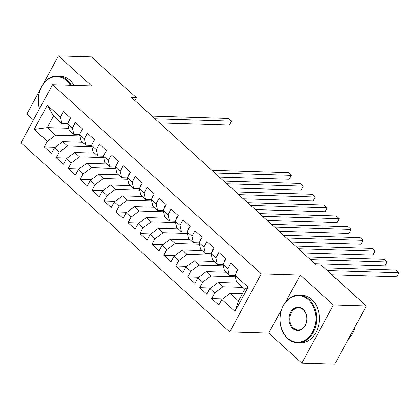 <?xml version="1.0" encoding="UTF-8"?>
<svg xmlns="http://www.w3.org/2000/svg" width="420" height="420" viewBox="0 0 420 420"><rect width="100%" height="100%" fill="white"/><g stroke="black" fill="none" stroke-linecap="round" stroke-linejoin="round"><path stroke-width="0.63" d="M281.631 309.372L268.732 333.123L301.849 363.127L334.766 364.135L366.334 306.002L321.263 265.167L316.386 265.015L131.581 97.561L136.458 97.708L91.387 56.873L58.469 55.865L43.36 83.69M268.732 333.123L229.719 331.926L21 142.805L52.563 84.672L261.282 273.793L229.719 331.926M40.304 89.318L26.906 113.998L33.432 119.915M68.675 128.268L47.229 127.607L34.157 129.412L47.308 141.325L44.279 146.905L51.45 153.405L54.479 147.824L59.262 152.155L56.233 157.736L63.404 164.236L66.434 158.655L71.216 162.992L68.187 168.567L75.358 175.066L78.388 169.486L83.17 173.822L80.141 179.398L87.313 185.897L90.342 180.322L95.125 184.653L92.096 190.228L99.267 196.728L102.296 191.153L107.079 195.484L104.05 201.059L111.221 207.559L114.251 201.983L119.033 206.315L116.004 211.895L123.176 218.395L126.205 212.814L130.988 217.145L127.958 222.726L135.13 229.226L138.159 223.645L142.942 227.976L139.912 233.557L147.084 240.056L150.113 234.476L154.896 238.812L151.867 244.388L159.038 250.887L162.067 245.311L166.85 249.643L163.821 255.218L170.993 261.718L174.022 256.142L178.804 260.474L175.775 266.049L182.947 272.548L185.976 266.973L190.759 271.304L187.73 276.885L194.901 283.379L197.93 277.804L202.713 282.135L199.684 287.716L206.855 294.215L209.885 288.635L214.662 292.966L211.638 298.546L218.809 305.046L221.839 299.465L230.129 293.333L238.492 300.914L244.808 289.286L236.439 281.705L234.974 275.268L248.126 287.185L234.985 311.383L221.839 299.465M34.157 129.412L47.297 105.215L60.443 117.127L61.908 123.564L67.641 123.737M234.974 275.268L238.004 269.693L230.832 263.193L227.803 268.774L223.02 264.437L226.049 258.862L218.878 252.362L215.849 257.938L211.066 253.607L214.095 248.031L206.923 241.532L203.894 247.107L199.112 242.776L202.141 237.195L194.969 230.701L191.94 236.276L187.157 231.945L190.186 226.364L183.015 219.865L179.986 225.446L175.203 221.114L178.232 215.534L171.061 209.034L168.032 214.615L163.249 210.278L166.278 204.703L159.107 198.203L156.077 203.784L151.294 199.447L154.324 193.872L147.152 187.373L144.123 192.948L139.34 188.617L142.37 183.041L135.198 176.542L132.169 182.117L127.386 177.786L130.415 172.21L123.244 165.711L120.215 171.286L115.432 166.955L118.461 161.375L111.29 154.875L108.26 160.456L103.483 156.125L106.507 150.544L99.335 144.044L96.306 149.625L91.529 145.288L94.552 139.713L87.381 133.214L84.352 138.794L79.574 134.458L82.598 128.882L75.427 122.383L72.398 127.958L67.62 123.627L70.649 118.052L63.473 111.552L60.443 117.127M242.771 287.443L222.952 286.834L218.174 282.502L237.988 283.106M214.662 292.966L222.952 286.834M209.885 288.635L218.174 282.502M248.126 287.185L244.808 289.286M235.31 276.748L210.998 276.003L206.22 271.667L226.034 272.276M202.713 282.135L210.998 276.003M197.93 277.804L206.22 271.667M227.803 268.774L229.268 275.205L235.001 275.383M229.268 275.205L224.485 270.874L223.02 264.437M223.356 265.918L199.048 265.172L194.266 260.836L214.079 261.445M190.759 271.304L199.048 265.172M185.976 266.973L194.266 260.836M215.849 257.938L217.313 264.374L223.046 264.548M217.313 264.374L212.531 260.043L211.066 253.607M211.402 255.082L187.094 254.336L182.311 250.005L202.125 250.614M178.804 260.474L187.094 254.336M174.022 256.142L182.311 250.005M203.894 247.107L205.359 253.544L211.092 253.717M205.359 253.544L200.576 249.212L199.112 242.776M199.447 244.251L175.14 243.506L170.357 239.174L190.171 239.783M166.85 249.643L175.14 243.506M162.067 245.311L170.357 239.174M191.94 236.276L193.405 242.713L199.138 242.886M193.405 242.713L188.622 238.376L187.157 231.945M187.493 233.42L163.186 232.675L158.403 228.344L178.216 228.953M154.896 238.812L163.186 232.675M150.113 234.476L158.403 228.344M179.986 225.446L181.451 231.882L187.184 232.055M181.451 231.882L176.668 227.546L175.203 221.114M175.539 222.59L151.232 221.844L146.449 217.513L166.262 218.117M142.942 227.976L151.232 221.844M138.159 223.645L146.449 217.513M168.032 214.615L169.496 221.046L175.229 221.225M169.496 221.046L164.714 216.715L163.249 210.278M163.585 211.759L139.277 211.013L134.495 206.677L154.308 207.286M130.988 217.145L139.277 211.013M126.205 212.814L134.495 206.677M156.077 203.784L157.542 210.215L163.275 210.394M157.542 210.215L152.759 205.884L151.294 199.447M151.631 200.928L127.323 200.183L122.54 195.846L142.354 196.455M119.033 206.315L127.323 200.183M114.251 201.983L122.54 195.846M144.123 192.948L145.588 199.385L151.321 199.563M145.588 199.385L140.805 195.053L139.34 188.617M139.676 190.092L115.369 189.347L110.586 185.015L130.399 185.624M107.079 195.484L115.369 189.347M102.296 191.153L110.586 185.015M132.169 182.117L133.633 188.554L139.367 188.727M133.633 188.554L128.851 184.222L127.386 177.786M127.722 179.261L103.415 178.516L98.632 174.184L118.445 174.793M95.125 184.653L103.415 178.516M90.342 180.322L98.632 174.184M120.215 171.286L121.679 177.723L127.412 177.896M121.679 177.723L116.897 173.387L115.432 166.955M115.773 168.43L91.46 167.685L86.677 163.354L106.496 163.963M83.17 173.822L91.46 167.685M78.388 169.486L86.677 163.354M108.26 160.456L109.725 166.892L115.458 167.066M109.725 166.892L104.948 162.556L103.483 156.125M103.819 157.6L79.506 156.854L74.723 152.523L94.542 153.127M71.216 162.992L79.506 156.854M66.434 158.655L74.723 152.523M96.306 149.625L97.771 156.056L103.504 156.235M97.771 156.056L92.993 151.725L91.529 145.288M91.864 146.769L67.552 146.024L62.769 141.687L82.588 142.296M59.262 152.155L67.552 146.024M54.479 147.824L62.769 141.687M84.352 138.794L85.817 145.226L91.549 145.404M85.817 145.226L81.039 140.894L79.574 134.458M79.91 135.938L55.598 135.193L47.229 127.607L53.545 115.983L61.908 123.564M47.308 141.325L55.598 135.193M72.398 127.958L73.862 134.395L79.595 134.573M73.862 134.395L69.085 130.064L67.62 123.627M301.849 363.127L333.412 304.988L366.334 306.002M52.563 84.672L91.581 85.869L58.469 55.865M333.412 304.988L300.3 274.99L261.282 273.793M134.904 100.569L136.458 97.708M242.408 293.706L230.129 293.333M47.297 105.215L53.545 115.983M238.492 300.914L234.985 311.383M300.3 274.99L285.695 301.885M44.279 146.905L55.267 147.242M56.233 157.736L67.221 158.072M68.187 168.567L79.175 168.903M80.141 179.398L91.13 179.734M92.096 190.228L103.084 190.57M104.05 201.059L115.038 201.401M116.004 211.895L126.992 212.231M127.958 222.726L138.947 223.062M139.912 233.557L150.901 233.893M151.867 244.388L162.855 244.724M163.821 255.218L174.809 255.554M175.775 266.049L186.764 266.39M187.73 276.885L198.718 277.221M199.684 287.716L210.672 288.052M211.638 298.546L222.626 298.882M70.151 118.96L69.358 119.522A5.056 2.704 132.2 0 0 68.696 121.642M159.59 122.939L229.462 125.087L231.593 121.154L155.027 118.808M229.462 125.087L231.593 121.154L228.606 118.451L152.04 116.099M70.345 85.218A23.289 17.913 -88.2 0 0 66.665 80.724A23.289 17.913 -88.2 0 0 45.266 81.737A23.289 17.913 -88.2 0 0 39.543 108.649M39.475 108.785A23.861 18.354 91.8 0 1 57.351 76.057A23.861 18.354 91.8 0 1 67.284 80.267A23.861 18.354 91.8 0 1 71.285 85.244M57.351 76.057L60.034 76.141A23.861 18.354 91.8 0 1 69.967 80.346A23.861 18.354 91.8 0 1 73.967 85.328M287.558 338.079A23.289 17.913 -88.2 0 0 312.548 332.125A23.289 17.913 -88.2 0 0 308.375 299.738A23.289 17.913 -88.2 0 0 283.379 305.697A23.289 17.913 -88.2 0 0 287.558 338.079M308.994 299.281A23.861 18.354 91.8 0 1 315.698 326.277A23.861 18.354 91.8 0 1 297.602 342.767A23.861 18.354 91.8 0 1 287.669 338.562A23.861 18.354 91.8 0 1 280.964 311.561A23.861 18.354 91.8 0 1 299.061 295.071A23.861 18.354 91.8 0 1 308.994 299.281M292.761 328.493A11.645 8.957 91.8 0 1 290.671 312.302A11.645 8.957 91.8 0 1 303.167 309.325A11.645 8.957 91.8 0 1 305.256 325.516A11.645 8.957 91.8 0 1 292.761 328.493M303.277 309.808A11.072 8.515 -88.2 0 0 298.673 307.855A11.072 8.515 -88.2 0 0 290.272 315.504A11.072 8.515 -88.2 0 0 293.381 328.036A11.072 8.515 -88.2 0 0 297.99 329.983A11.072 8.515 -88.2 0 0 306.39 322.334A11.072 8.515 -88.2 0 0 303.277 309.808M355.194 326.508A23.861 18.354 91.8 0 1 348.233 339.334M299.061 295.071L301.744 295.155A23.861 18.354 91.8 0 1 311.677 299.36A23.861 18.354 91.8 0 1 318.381 326.361A23.861 18.354 91.8 0 1 300.279 342.851L297.602 342.767M129.922 173.119L129.129 173.68A5.056 2.704 132.2 0 0 128.468 175.802M219.361 177.098L289.233 179.24L291.365 175.313L214.798 172.966M289.233 179.24L291.365 175.313L288.377 172.604L211.811 170.258M141.876 183.95L141.083 184.511A5.056 2.704 132.2 0 0 140.422 186.632M231.315 187.929L301.187 190.076L303.319 186.144L226.753 183.797M301.187 190.076L303.319 186.144L300.332 183.44L223.766 181.088M153.83 194.78L153.037 195.342A5.056 2.704 132.2 0 0 152.376 197.463M243.269 198.76L313.142 200.907L315.273 196.98L238.707 194.628M313.142 200.907L315.273 196.98L312.286 194.271L235.72 191.919M165.784 205.611L164.992 206.178A5.056 2.704 132.2 0 0 164.33 208.294M255.224 209.596L325.096 211.738L327.227 207.811L250.661 205.459M325.096 211.738L327.227 207.811L324.24 205.102L247.674 202.75M177.739 216.442L176.946 217.009A5.056 2.704 132.2 0 0 176.284 219.125M267.178 220.427L337.05 222.569L339.181 218.642L262.615 216.29M337.05 222.569L339.181 218.642L336.194 215.933L259.628 213.586M189.693 227.278L188.9 227.84A5.056 2.704 132.2 0 0 188.239 229.96M279.132 231.257L349.004 233.399L351.136 229.472L274.57 227.126M349.004 233.399L351.136 229.472L348.149 226.763L271.582 224.416M201.647 238.109L200.855 238.67A5.056 2.704 132.2 0 0 200.193 240.791M291.086 242.088L360.959 244.23L363.09 240.303L286.524 237.956M360.959 244.23L363.09 240.303L360.103 237.594L283.537 235.247M213.602 248.939L212.809 249.501A5.056 2.704 132.2 0 0 212.147 251.622M303.041 252.919L372.913 255.066L375.044 251.134L298.478 248.787M372.913 255.066L375.044 251.134L372.057 248.43L295.491 246.078M225.556 259.77L224.763 260.332A5.056 2.704 132.2 0 0 224.096 262.453M314.995 263.75L384.867 265.897L386.999 261.97L310.433 259.618M384.867 265.897L386.999 261.97L384.011 259.261L307.44 256.909M237.51 270.601L236.717 271.168A5.056 2.704 132.2 0 0 236.05 273.284M331.826 274.733L396.816 276.728L398.953 272.8L327.264 270.601M396.816 276.728L398.953 272.8L395.96 270.092L324.272 267.892M69.731 119.742L69.431 119.469M129.496 173.901L129.203 173.628M141.451 184.732L141.157 184.459M153.405 195.562L153.111 195.295M165.359 206.393L165.065 206.126M177.314 217.224L177.02 216.956M189.268 228.055L188.974 227.787M201.222 238.891L200.928 238.618M213.176 249.722L212.882 249.448M225.131 260.552L224.837 260.284M237.085 271.383L236.791 271.115"/></g></svg>
